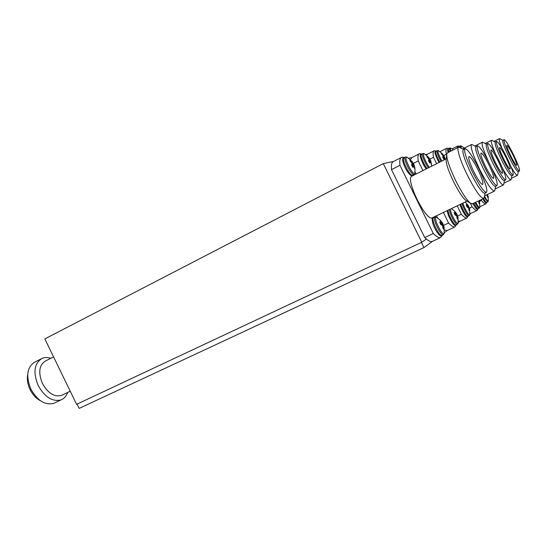 <?xml version="1.0" encoding="UTF-8"?>
<svg xmlns="http://www.w3.org/2000/svg" width="547" height="547" viewBox="0 0 547 547"><rect width="100%" height="100%" fill="white"/><g stroke="black" fill="none" stroke-linecap="round" stroke-linejoin="round"><path stroke-width="0.82" d="M426.352 239.06L421.751 242.246L76.587 404.322L44.84 338.914L383.303 163.615L393.758 161.399M440.492 151.464L440.075 151.553M426.448 155.081L427.419 154.24L425.785 154.589M410.448 159.601L412.062 157.509L408.732 158.213M421.751 242.246L383.303 163.615M511.028 166.814C514.283 172.455 516.395 175.32 517.353 175.409L517.653 174.91M504.04 139.738L502.905 140.305C502.16 141.427 504.122 146.897 508.785 156.709C513.455 165.98 516.566 170.965 518.139 171.655L518.262 171.594M510.071 156.08C514.741 165.358 517.852 170.343 519.404 171.047C520.101 169.823 518.132 164.353 513.496 154.637C508.881 145.447 505.77 140.456 504.163 139.676C503.431 140.791 505.401 146.261 510.071 156.08M512.895 154.89C509.941 149.003 507.951 145.817 506.932 145.331C506.467 146.049 507.725 149.55 510.707 155.813C513.688 161.727 515.671 164.914 516.676 165.372C517.12 164.606 515.862 161.112 512.895 154.89M502.96 140.278L499.479 138.61C498.686 138.972 499.555 142.282 502.084 148.531M479.254 201.453L481.387 200.441C483.466 202.923 484.957 204.079 485.866 203.908L486.721 202.411M481.387 200.441L481.039 199.73M459.234 146.398L457.846 145.974L456.998 148.032M464.239 148.196L463.767 147.779L463.788 148.422M464.341 148.141L461.312 145.94C460.745 145.659 460.765 146.439 461.367 148.271M487.165 194.971L487.473 194.445M487.992 196.004L487.493 194.841M484.526 196.086C486.522 199.935 487.78 201.631 488.293 201.18L488.321 201.064M487.562 196.161L488.156 196.017L488.293 201.18L487.705 201.939M488.109 195.963L487.575 196.223M487.616 196.633L488.109 196.024M488.17 196.407L487.623 196.708M486.933 194.705L487.657 197.303L488.314 197.987L488.177 196.482M479.432 201.911L478.94 200.728M475.712 202.267C477.846 206.294 479.186 208.031 479.746 207.463L479.781 207.313M478.919 202.103L479.623 202.055M479.528 201.877L478.926 202.171M478.974 202.616L479.534 201.946M479.589 202.363L478.981 202.698M478.557 200.913L479.015 203.347L479.74 204.065L479.596 202.438M468.382 207.614L468.923 207.395L468.765 206.588L467.753 207.156M469.497 208.776L468.923 207.395M466.605 205.959L468.013 205.255L466.174 203.19L467.425 204.981L466.461 205.583L467.22 205.111L466.188 204.79L467.008 206.91L468.553 207.874L468.97 210.369L469.77 211.128L469.627 209.364L468.929 209.651M462.899 203.108L463.712 205.556C466.536 212.004 468.574 215.074 469.818 214.759L469.852 214.574M467.425 205.057L466.475 205.617L467.425 205.057M466.926 206.725L468.437 205.945L468.047 205.31L466.646 206.055M468.437 205.945L467.001 206.896M467.685 207.128L468.745 206.527L468.526 206.11M468.861 209.009L469.695 209.009M469.558 208.749L468.875 209.084M468.923 209.569L469.558 208.831M456.485 215.614L457.196 215.327L456.998 214.465L455.801 215.142M457.812 216.844L457.196 215.327M454.55 213.829L456.205 213.084L454.154 210.786L455.494 212.749L454.393 213.433M450.277 209.152L451.371 213.426C454.454 220.53 456.711 223.826 458.14 223.333L458.188 223.087M454.386 213.405L455.254 212.892L454.106 212.564L454.482 213.658L454.988 214.882L456.697 215.908L457.142 218.629L458.044 219.436L457.894 217.515L457.101 217.843M455.487 212.831L454.413 213.467L455.494 212.831M456.205 213.084L454.584 213.932M454.892 214.663L456.629 213.774L456.266 213.173M456.629 213.774L454.974 214.855M455.726 215.108L456.971 214.403L456.731 213.945M457.025 217.138L457.894 216.831L458.017 217.193M457.832 216.838L457.039 217.221M457.094 217.747L457.887 217.419L457.832 216.927M442.284 225.159L443.207 224.79L442.961 223.86L441.525 224.673M443.884 226.479L443.207 224.79M440.144 223.224L442.079 222.355L439.809 219.846L441.244 222.02L439.986 222.8M440.485 220.311L436.643 217.357C435.145 216.674 435.138 218.499 436.622 222.827C440.02 230.725 442.55 234.301 444.219 233.548L444.28 233.22M439.979 222.773L440.964 222.191L439.685 221.843L440.082 223.06L440.629 224.4L442.537 225.508L443.015 228.502L444.048 229.357L443.897 227.237L442.974 227.62M441.238 222.116L440 222.848L441.238 222.116M442.079 222.355L440.185 223.333M440.52 224.154L442.544 223.108L442.147 222.451M442.544 223.108L440.608 224.359M441.436 224.639L442.926 223.798L442.653 223.306M442.899 226.834L443.918 226.472L444.102 226.978M443.843 226.492L442.906 226.93M442.967 227.511L443.884 227.135L443.836 226.588M453.381 149.871L450.776 148.114C450.051 147.779 450.092 148.784 450.899 151.129M442.783 157.187L444.28 156.565L442.967 154.562M441.969 154.35L442.564 154.015L441.258 152.77L441.279 153.728L442.995 155.635L442.721 157.304L443.316 158.391L443.904 159.327L444.342 158.425L443.528 158.746L444.533 158.336L445.019 159.444M442.386 154.78L442.981 154.357L438.544 150.651C437.258 150.904 438.297 154.213 441.655 160.579L441.914 161.009M442.564 154.015L442.031 154.411M442.961 154.432L442.626 154.076M444.28 156.565L442.749 157.262M442.947 157.721L444.492 157.01L444.308 156.613M444.492 157.01L443.029 157.885M443.391 158.514L444.779 157.789L444.561 157.18M444.779 157.789L443.439 158.603M445.19 159.355L444.814 157.885M443.091 156.435L443.795 156.045M428.609 160.77L430.366 160.039L428.951 157.851M427.775 157.659L428.451 157.276L427.022 155.922L427.009 156.975L428.882 159.047L428.554 160.88L429.204 162.056L429.853 163.074L430.359 162.083L429.443 162.445M428.233 158.138L428.903 157.584L424.178 153.639C422.578 153.823 423.638 157.427 427.357 164.449L429.34 167.355M428.451 157.276L427.843 157.727M428.896 157.727L428.52 157.345M430.366 160.039L428.568 160.852M428.807 161.351L430.585 160.531L430.386 160.093M430.585 160.531L428.903 161.522M429.299 162.213L430.899 161.372L430.653 160.715M430.899 161.372L429.354 162.302M429.436 162.432L430.653 162.049L431.405 164.408L430.933 161.474M428.964 159.97L429.867 159.464M411.679 165.057L413.764 164.189L412.233 161.762M410.824 161.618L411.618 161.167L410.038 159.683L409.97 160.852L412.035 163.129L411.631 165.139L412.349 166.432L413.074 167.546L413.662 166.452L412.623 166.869M411.337 162.138L412.281 161.727L411.447 162.254L412.096 161.42L407.064 157.208C405.04 157.297 406.106 161.249 410.271 169.071C412.753 172.996 414.291 174.397 414.893 173.262L414.947 172.941M411.618 161.167L410.906 161.693M412.11 161.659L411.693 161.242M413.764 164.189L411.631 165.146M411.918 165.686L413.99 164.729L413.792 164.244M413.99 164.729L412.028 165.871M412.472 166.63L414.332 165.652L414.072 164.934M414.332 165.652L412.534 166.732M412.609 166.849L414.004 166.411L414.858 168.989L414.373 165.768M412.076 164.209L413.258 163.546M502.536 168.264C506.748 175.799 509.517 179.669 510.836 179.867L511.213 179.238M496.498 141.482L495.302 142.076C494.399 143.3 496.457 149.208 501.483 159.799C506.501 169.761 509.9 175.102 511.677 175.826L511.835 175.751M502.864 159.122C507.883 169.091 511.281 174.438 513.038 175.177C513.886 173.837 511.821 167.929 506.83 157.447C501.873 147.581 498.481 142.234 496.649 141.406C495.767 142.617 497.832 148.524 502.864 159.122M506.139 157.741C502.96 151.423 500.792 148.005 499.637 147.485C499.069 148.278 500.396 152.052 503.602 158.815C506.802 165.167 508.97 168.585 510.105 169.071C510.652 168.23 509.332 164.456 506.139 157.741M495.377 142.042L491.623 140.258C490.611 140.832 491.849 145.263 495.336 153.536M469.264 208.175L472.123 206.814C474.386 209.426 476.04 210.636 477.08 210.438L478.119 208.769M470.01 213.59L470.871 213.371M472.123 206.814L470.352 203.19M446.66 154.787L446.386 154.24L443.59 155.656M448.574 148.558L447.015 148.141C445.873 148.449 445.668 150.48 446.386 154.24M446.605 148.353L440.157 151.608M491.473 167.697C497.264 178.719 501.182 184.51 503.24 185.064L503.719 184.264M487.705 143.519L486.447 144.148C485.339 145.488 487.507 151.909 492.943 163.416C498.379 174.172 502.112 179.936 504.149 180.695L504.348 180.599M494.433 162.685C499.876 173.447 503.602 179.218 505.613 179.99C506.659 178.513 504.484 172.093 499.09 160.715C493.722 150.069 489.996 144.299 487.903 143.417C486.816 144.75 488.991 151.17 494.433 162.685M498.276 161.064C494.844 154.24 492.457 150.555 491.131 150.008C490.44 150.869 491.828 154.979 495.302 162.315C498.768 169.18 501.155 172.866 502.447 173.372C503.124 172.449 501.729 168.346 498.276 161.064M486.543 144.1L482.475 142.172C481.155 143.314 483.172 149.816 488.526 161.673M457.511 216.058L461.326 214.246C463.815 216.995 465.654 218.253 466.858 218.027L468.136 216.154M458.413 221.22L460.266 221.132M461.326 214.246L457.21 205.829M436.588 163.697L433.47 157.317L429.737 159.218M436.191 151.075L434.434 150.657C433.101 151.013 432.78 153.228 433.47 157.317M476.122 146.528L471.685 144.435C470.023 146.179 472.663 154.452 479.616 169.242C486.584 182.972 491.466 190.294 494.262 191.204L494.885 190.158M477.326 145.926L475.999 146.589C474.632 148.073 476.902 155.109 482.83 167.697C488.751 179.389 492.895 185.638 495.254 186.438L495.514 186.315M484.451 166.897C490.379 178.602 494.509 184.865 496.847 185.672C498.153 184.031 495.862 176.996 489.982 164.565C484.143 152.996 480.006 146.74 477.579 145.796C476.225 147.273 478.516 154.302 484.451 166.897M489.018 164.968C485.278 157.557 482.639 153.563 481.093 152.975C480.239 153.939 481.702 158.432 485.49 166.459C489.264 173.925 491.903 177.925 493.408 178.459C494.249 177.426 492.785 172.934 489.018 164.968M443.48 225.432L448.581 223.019C451.337 225.911 453.408 227.224 454.81 226.957L456.403 224.831M444.513 229.925L447.077 230.588L447.795 230.253M448.581 223.019L443.412 212.441M422.934 170.589L418.216 160.948L413.231 163.498M421.648 154.022L419.631 153.618C418.058 154.035 417.587 156.476 418.216 160.948M446.229 158.835L411.542 176.332C409.074 178.329 410.893 185.966 416.992 199.245C423.262 211.409 428.096 217.706 431.508 218.15L431.973 217.925M446.66 154.76L446.167 159.416C445.839 163.177 448.246 170.486 453.395 181.344C458.379 191.265 462.536 197.624 465.859 200.428L466.523 200.831M458.345 147.348L447.603 152.798L446.755 153.851C446.366 158.309 449.278 167.108 455.514 180.25C461.552 192.264 466.55 199.942 470.502 203.279L472.629 203.737M463.644 149.434L458.762 147.143C456.109 147.102 460.006 160.237 467.076 174.561C474.734 189.604 480.211 197.604 483.5 198.554L484.327 197.166M464.875 148.818L463.487 149.516C461.764 151.177 464.15 158.951 470.659 172.845C477.169 185.652 481.811 192.482 484.587 193.323L484.929 193.159M472.437 171.97C478.946 184.797 483.582 191.635 486.331 192.489C487.986 190.636 485.579 182.862 479.117 169.153C472.711 156.49 468.075 149.652 465.21 148.64C463.507 150.295 465.914 158.069 472.437 171.97M477.962 169.638C473.852 161.529 470.892 157.16 469.08 156.531C467.993 157.611 469.531 162.582 473.695 171.443C477.846 179.614 480.799 183.983 482.57 184.551C483.637 183.389 482.098 178.425 477.962 169.638M437.573 217.904L436.52 215.744M416.11 174.028L415.077 171.929M432.93 241.124L431.98 241.569C430.263 241.918 427.843 240.584 424.725 237.576L433.313 233.535C436.383 236.577 438.749 237.945 440.403 237.63L442.434 235.169M433.313 233.535L399.946 165.303L391.502 169.632L424.725 237.576M404.308 157.529L401.977 157.153C400.083 157.645 399.399 160.36 399.946 165.303M401.081 157.611L393.751 161.399C391.782 161.926 391.037 164.674 391.502 169.632M62.604 394.886L61.414 395.454C54.256 397.184 47.924 393.19 42.42 383.468C38.003 372.363 39.138 364.808 45.825 360.808L53.572 356.904M67.623 392.479C66.337 396.165 64.136 398.64 61.011 399.898C52.409 401.977 44.792 397.184 38.174 385.512C32.882 372.172 34.256 363.105 42.297 358.299C44.888 357.266 47.726 357.273 50.796 358.306M55.213 402.66L53.777 403.344C45.107 405.464 37.469 400.719 30.871 389.108C25.62 375.816 27.049 366.757 35.158 361.916L40.888 359.01M40.499 400.76C36.177 398.51 32.697 394.77 30.064 389.539C27.637 384.35 26.844 379.413 27.685 374.729M470.564 213.515L469.962 213.959M459.931 221.289L458.29 222.485M447.432 230.424L444.369 232.66M432.54 241.309L423.966 247.579L79.192 408.39L77.1 404.083M423.966 247.579L421.436 242.396M461.203 145.885L460.239 145.885L460.342 147.745M460.171 145.919L459.152 146.439L458.981 147.136M472.177 203.949L483.5 198.554L485.88 202.11L486.598 202.465M484.3 197.412L487.637 201.973L486.522 202.499C485.859 203.334 484.608 202.13 482.782 198.896C484.457 201.747 485.339 202.643 485.442 201.597M473.736 203.21L477.114 208.503L477.914 208.865M474.933 202.636L478.304 207.942L479.104 208.304M472.97 203.573C475.097 207.539 476.334 209.029 476.69 208.038M462.017 203.532L462.789 205.802C464.608 210.219 466.413 213.398 468.205 215.333L469.107 215.696M460.738 204.14L461.504 206.41C463.323 210.834 465.128 214.007 466.919 215.935L467.829 216.297M449.244 209.645L450.366 213.692C452.321 218.52 454.304 221.973 456.314 224.031L457.347 224.386M447.863 210.308L448.978 214.349C450.926 219.183 452.909 222.629 454.926 224.68L455.966 225.036M436.349 217.207L434.838 217.138C434.017 217.508 434.243 219.497 435.521 223.121C437.627 228.448 439.829 232.215 442.113 234.417L443.316 234.759M434.646 217.234L433.34 217.856C432.513 218.226 432.739 220.222 434.01 223.839C436.116 229.166 438.311 232.926 440.602 235.128L441.812 235.463M450.639 148.046L449.586 148.046L449.367 148.681L450.113 151.526M449.497 148.093L448.191 149.276L448.937 152.121M438.373 150.562L437.203 150.555L436.923 151.252C437.19 153.577 438.509 156.873 440.889 161.133L441.067 161.44M437.087 150.616L435.658 151.895C435.918 154.22 437.238 157.515 439.624 161.775L439.802 162.076M443.022 154.486L442.448 154.849M423.946 153.522L422.64 153.509L422.277 154.275C422.496 156.825 423.904 160.415 426.523 165.05L428.383 167.833M422.489 153.584L420.916 154.972C421.122 157.522 422.537 161.112 425.149 165.748L427.016 168.524M428.964 157.789L428.301 158.206M406.756 157.057L405.259 157.037L404.801 157.892C404.93 160.709 406.448 164.654 409.354 169.734C411.385 173.016 412.876 174.637 413.833 174.602L414.024 174.507M405.067 157.133L403.317 158.651C403.44 161.474 404.958 165.42 407.864 170.493C409.894 173.768 411.385 175.389 412.349 175.348L412.541 175.252M412.192 161.727L411.412 162.22M511.404 178.267L517.353 175.409M518.317 171.567L517.599 175.177M518.139 171.655L519.404 171.047M494.003 141.358L499.329 138.685M479.876 206.745L485.866 203.908M452.109 148.887L457.518 146.145M458.509 147.225L459.077 146.473M472.957 203.58C475.432 208.209 477.052 209.986 477.825 208.906L479.746 207.463L479.603 201.987M466.529 203.436L464.998 202.103M469.668 208.92L469.818 214.759L467.712 216.352C466.687 217.843 464.389 214.773 460.834 207.142L459.986 204.503M456.827 214.123L456.102 212.927M454.639 211.115L451.384 208.619M457.989 217.091L458.14 223.333L455.815 225.104C454.612 226.629 452.096 223.306 448.26 215.128L447.207 210.629M442.906 223.75L441.661 221.733M444.068 226.848L444.219 233.548L443.118 234.848L441.614 235.552C440.827 237.118 436.732 233.562 433.238 224.667C431.843 219.778 431.809 217.542 433.149 217.952M448.198 152.497C447.384 150.063 447.432 148.791 448.328 148.688M439.002 162.48L438.66 161.912C435.009 154.486 434.072 150.938 435.829 151.259M444.82 157.898L444.506 157.051M426.236 168.92L424.13 165.898C420.212 157.939 419.214 154.069 421.135 154.281M431.617 166.206L431.48 163.758M431.091 161.967L430.516 160.367M414.961 168.1L414.893 173.262L413.833 174.602L412.349 175.348C411.713 176.674 409.853 175.115 406.77 170.664C401.813 161.974 402.148 157.625 403.59 157.892M414.722 166.924L413.812 164.291M503.931 183.183L510.836 179.867M511.903 175.717L511.144 179.573M511.677 175.826L513.038 175.177M485.257 143.458L491.438 140.353M470.441 213.576L477.08 210.438M495.117 188.954L503.24 185.064M504.437 180.558L503.637 184.688M504.149 180.695L505.613 179.99M474.974 145.953L482.235 142.295M459.712 221.391L466.858 218.027M427.419 154.24L433.915 150.924M484.574 195.826L494.262 191.204M495.63 186.26L494.775 190.712M495.254 186.438L496.847 185.672M462.721 148.962L471.377 144.593M447.077 230.588L454.81 226.957M412.062 157.509L418.961 153.967M431.508 218.15L467.015 201.139M465.859 200.428L470.502 203.279M485.093 193.084L484.191 197.898M484.587 193.323L486.331 192.489M431.98 241.569L440.403 237.63M70.235 391.228L61.414 395.454M61.011 399.898L53.777 403.344"/></g></svg>
